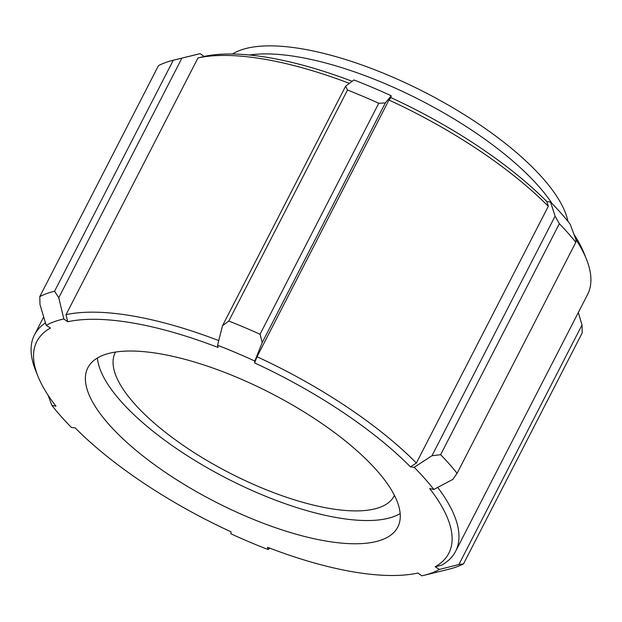 <?xml version="1.0" encoding="UTF-8"?>
<svg xmlns="http://www.w3.org/2000/svg" width="622" height="622" viewBox="0 0 622 622"><rect width="100%" height="100%" fill="white"/><g stroke="black" fill="none" stroke-linecap="round" stroke-linejoin="round"><path stroke-width="0.93" d="M575.918 239.532A236.749 82.905 27.2 0 1 586.437 259.187L584.089 253.317A231.602 81.101 -152.8 0 0 573.989 234.385M352.122 81.288A231.602 81.101 -152.8 0 0 204.07 56.454L200.183 53.663A236.749 82.905 -152.8 0 0 198.037 54.153L173.289 60.225L54.573 291.228L58.771 297.728L181.896 58.149L173.289 60.225A257.337 90.112 27.2 0 0 158.509 65.582L39.792 296.585L39.987 304.531L46.199 325.353A236.749 82.905 27.2 0 1 63.833 318.962L67.72 321.753A231.602 81.101 27.2 0 1 218.097 347.48L217.552 345.264A236.749 82.905 27.2 0 1 254.826 361.048L254.569 362.921A231.602 81.101 27.2 0 1 410.45 466.865L414.174 467.301A236.749 82.905 27.2 0 1 433.822 489.475L429.67 488.558A231.602 81.101 27.2 0 1 435.175 566.782L441.659 565.149A236.749 82.905 -152.8 0 0 455.599 551.325A236.749 82.905 -152.8 0 0 437.725 487.407M575.824 242.277L457.108 473.28A257.337 90.112 -152.8 0 0 440.64 454.69L559.357 223.687A257.337 90.112 27.2 0 1 575.824 242.277L576.011 239.781L570.164 224.169A236.749 82.905 -152.8 0 0 550.524 202.002L546.8 201.567A231.602 81.101 -152.8 0 0 390.911 97.615L391.176 95.741A236.749 82.905 -152.8 0 0 353.895 79.958L345.638 86.163L222.513 325.734L228.787 321.03L347.511 90.034L345.638 86.163M232.535 54.013A192.999 67.58 27.2 0 1 302.455 48.92A192.999 67.58 27.2 0 1 567.956 221.378M586.437 259.187A236.749 82.905 27.2 0 1 587.533 294.595L455.599 551.325M204.07 56.454L197.975 57.947A236.749 82.905 27.2 0 1 349.37 83.356M435.175 566.782L439.451 569.433A236.749 82.905 27.2 0 1 423.963 575.327A236.749 82.905 27.2 0 1 421.817 575.824L417.93 573.033A231.602 81.101 27.2 0 1 267.553 547.306L268.105 549.529A236.749 82.905 27.2 0 1 230.824 533.746L231.089 531.864A231.602 81.101 27.2 0 1 75.2 427.92L71.476 427.485A236.749 82.905 27.2 0 1 51.836 405.311L55.988 406.228A231.602 81.101 27.2 0 1 37.911 376.17A231.602 81.101 27.2 0 1 50.475 328.004L46.199 325.353M159.885 353.778A174.238 61.01 27.2 0 1 331.347 430.222A174.238 61.01 27.2 0 1 397.792 527.036A174.238 61.01 27.2 0 1 325.765 541.008A174.238 61.01 27.2 0 1 154.303 464.564A174.238 61.01 27.2 0 1 87.858 367.75A174.238 61.01 27.2 0 1 159.885 353.778M45.46 322.88A236.749 82.905 -152.8 0 0 34.467 334.893A236.749 82.905 -152.8 0 0 35.563 370.3L37.911 376.17M218.742 340.584A236.749 82.905 -152.8 0 0 66.033 314.678L197.975 57.947M67.72 321.753L66.033 314.678M410.45 466.865L416.382 463.017A236.749 82.905 -152.8 0 0 257.026 356.756L388.968 100.025A236.749 82.905 27.2 0 1 548.316 206.286L546.8 201.567M254.569 362.921L257.026 356.756M390.911 97.615L388.968 100.025M63.833 318.962L58.771 297.728M54.573 291.228A257.337 90.112 -152.8 0 0 39.792 296.585M51.836 405.311L48.011 395.102M269.878 548.2L268.105 549.529M463.491 563.905L582.208 332.902L582.013 324.956L458.888 564.527L463.491 563.905A257.337 90.112 -152.8 0 1 448.711 569.254L423.963 575.327M458.888 564.527L439.451 569.433M578.312 312.547L582.013 324.956M457.108 473.28L452.886 479.352L433.822 489.475M559.357 223.687L555.088 216.161L431.963 455.739L440.64 454.69M431.963 455.739L414.174 467.301M550.524 202.002L555.088 216.161M416.382 463.017L548.316 206.286M385.345 102.972L378.759 103.26L260.035 334.263L262.22 342.551L385.345 102.972L391.176 95.741M347.511 90.034A257.337 90.112 27.2 0 1 378.759 103.26M254.826 361.048L262.22 342.551M260.035 334.263A257.337 90.112 -152.8 0 0 228.787 321.03M222.513 325.734L217.552 345.264M181.896 58.149L200.183 53.663M394.449 495.415A156.814 54.915 27.2 0 1 394.231 495.851A156.814 54.915 27.2 0 1 329.403 508.423A156.814 54.915 27.2 0 1 175.093 439.622A156.814 54.915 27.2 0 1 115.288 352.487A156.814 54.915 27.2 0 1 115.521 352.06M400.171 513.578A174.238 61.01 27.2 0 1 337.699 517.784A174.238 61.01 27.2 0 1 97.413 357.984M552.188 203.697A192.999 67.58 -152.8 0 0 538.45 186.017A192.999 67.58 -152.8 0 0 298.319 56.96A192.999 67.58 -152.8 0 0 249.461 55.008M34.467 334.893L43.688 316.94"/></g></svg>
